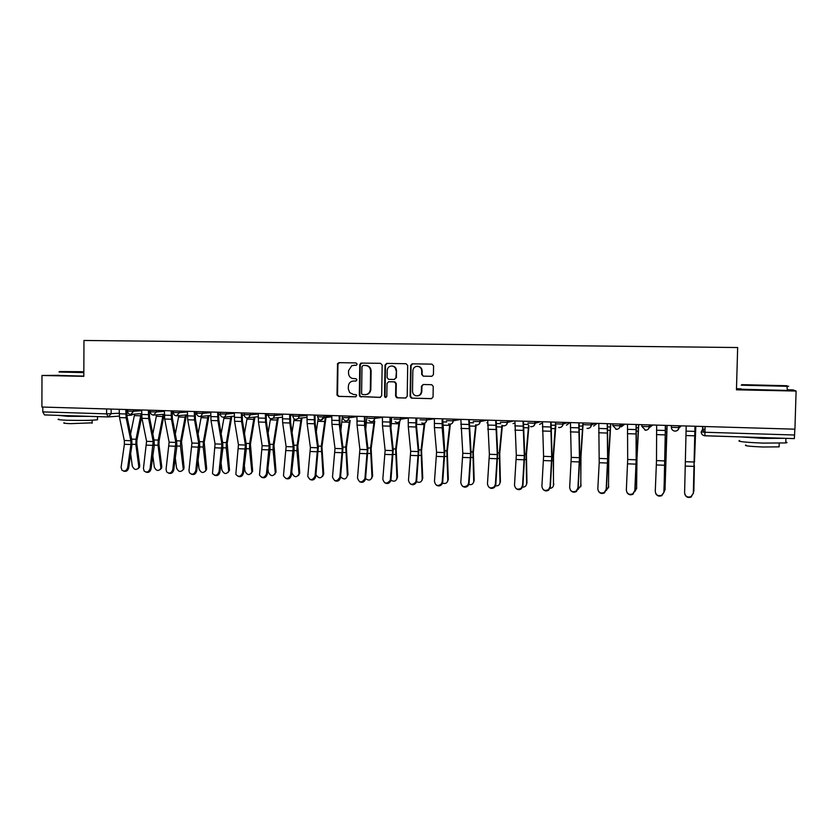 <?xml version="1.0" encoding="UTF-8"?>
<svg xmlns="http://www.w3.org/2000/svg" width="838" height="838" viewBox="0 0 838 838"><rect width="100%" height="100%" fill="white"/><g stroke="black" fill="none" stroke-linecap="round" stroke-linejoin="round"><path stroke-width="1.26" d="M357.156 364.132L356.035 362.927L339.002 362.655L337.536 363.619L336.991 395.023L338.531 396.395L355.553 396.814L356.695 395.651L356.307 394.74L353.374 394.394L349.666 392.613L348.315 388.863L348.357 386.328C348.702 383.06 350.441 381.29 353.563 381.018L355.783 381.07L356.925 379.907L356.035 378.724L352.463 378.493C349.98 377.655 348.671 375.874 348.535 373.14L348.577 370.595L351.824 365.64L356.38 365.242L357.156 364.132M431.738 376.314L433.435 374.617L433.592 365.881L431.947 364.132L412.076 363.828L410.61 365.515L410.096 396.426L411.28 398.113L431.35 398.668L433.057 396.982L433.236 386.454L431.738 384.694L423.159 384.516L421.472 386.203L421.378 391.409C420.875 394.688 419.031 396.144 415.837 395.756C413.721 395.033 412.61 393.514 412.506 391.21L412.841 370.836C413.092 368.259 414.454 366.751 416.915 366.321C419.838 366.426 421.441 367.987 421.724 370.993L421.671 374.397L423.284 376.157L431.874 376.304M417.544 366.321C420.372 366.51 421.912 368.06 422.174 370.993L422.122 374.387L423.284 376.157L431.989 376.293M794.927 429.182L41.9 407.038L41.984 375.476L83.821 376.335L83.968 340.469L737.66 347.529L736.455 389.817L796.1 391.042L794.927 429.182M382.159 365.054L380.557 363.315L360.843 363.105L359.764 364.687L359.324 395.211L359.921 396.563L380.033 397.411L381.688 395.746L382.159 365.054M386.685 363.409L406.084 363.723L407.708 365.462L407.205 396.364L405.529 398.04L396.688 397.725L395.599 396.081L395.798 383.595L394.363 381.866L388.685 381.74L387.03 383.416L386.821 396.384L385.229 397.453L384.537 396.332L385.019 365.096L386.685 363.409M796.1 391.042L792.978 389.89L787.385 389.775M741.117 388.832L736.487 388.738M794.833 429.182L794.361 438.609L704.926 435.791L704.936 432.251L794.654 435.006M108.071 416.936L44.498 414.936L42.79 411.887L106.604 413.857L119.164 413.239M42.801 407.069L42.79 411.887M58.974 375.309L41.984 375.476M354.107 381.007L356.024 381.049M339.526 362.665L337.944 364.331L337.557 394.981L339.097 396.364L355.888 396.772M353.793 365.263L356.098 365.305M361.901 363.022L360.298 364.687L359.858 395.169L360.445 396.521L380.442 397.369M363.147 365.42L361.995 366.594L361.607 393.399L362.1 394.405L365.064 394.667C368.207 394.415 369.956 392.645 370.323 389.356L370.595 370.993C370.333 367.683 368.626 365.839 365.494 365.462L363.147 365.42L365.494 365.462M365.787 394.635C368.825 394.289 370.511 392.519 370.846 389.324L370.323 389.356M366.017 365.462C369.149 365.839 370.846 367.683 371.119 370.983L370.846 389.324M405.938 397.987L397.212 397.83M389 381.73L394.855 381.845L396.28 383.574L396.081 396.039L397.694 397.788M387.146 363.42L385.522 365.096L385.04 396.29L386.025 397.495M395.997 370.626C395.683 367.547 394.049 366.007 391.074 366.007C388.738 366.51 387.449 367.997 387.229 370.469L387.114 377.603L388.591 379.342L394.216 379.457L395.892 377.781L396.489 370.626C396.227 367.704 394.688 366.164 391.891 365.986M394.384 379.457L395.892 377.781M396.489 370.626L396.374 377.76M417.554 395.861C420.131 395.536 421.556 394.038 421.839 391.377L421.378 391.409M423.295 384.516L421.923 386.171L421.839 391.377M412.715 363.828L411.07 365.515L410.568 396.395L412.191 398.144L431.769 398.626M141.737 416.727L136.95 439.95L136.814 443.742L139.716 465.593L139.517 467.258L138.144 468.631M130.655 453.871L132.299 466.012C133.996 469.772 136.081 470.422 138.553 467.96L138.752 466.295L139.716 465.593M141.151 413.626L136.028 439.28L135.84 444.412L138.752 466.295M134.646 414.119L130.592 433.958M119.185 409.311L119.53 417.607L124.296 440.474L124.391 444.276L121.091 467.321L121.887 470.16C124.506 471.804 126.433 470.966 127.659 467.625L128.654 468.013C127.732 470.946 126.014 471.951 123.49 471.04M126.831 409.531L127.093 416.936L131.796 439.814L131.922 444.947L128.654 468.013M125.784 409.51L126.119 417.816L130.843 440.725L130.938 444.528L127.659 467.625M164.164 414.255L159.105 440.778L158.969 444.59L161.755 466.577L161.598 468.096L160.215 469.594M152.851 455.882L154.286 466.986C156.078 470.851 158.204 471.459 160.666 468.809L160.823 467.279L161.755 466.577M163.201 414.328L158.204 440.107L158.026 445.271L160.823 467.279M156.612 414.852L152.82 434.021M186.445 414.957L181.532 441.626L184.067 467.573L182.558 470.568M175.32 458.03L176.546 467.981C178.421 471.941 180.589 472.496 183.04 469.657L184.067 467.573M185.512 415.04L180.662 440.945L180.474 446.141L183.155 468.274M178.84 415.606L175.31 434.021M208.997 415.669L204.221 442.474L206.64 468.568L205.174 471.543M198.061 460.324L199.067 468.987C201.047 473.051 203.257 473.554 205.687 470.495L206.64 468.568M208.096 415.753L203.383 441.794L203.205 447.021L205.76 469.29M201.34 416.35L198.093 433.937M141.653 409.971L141.978 418.319L146.577 441.312L143.445 468.337L144.136 471.04C146.797 472.894 148.776 472.087 150.086 468.631L151.049 469.018C150.128 471.983 148.389 472.999 145.822 472.056M149.342 410.201L149.593 417.649L154.119 440.652L154.234 445.816L151.049 469.018M148.326 410.17L148.651 418.529L153.197 441.563L150.086 468.631M164.395 410.641L164.698 419.031L169.129 442.171L166.06 469.353L166.647 471.909C169.339 473.994 171.392 473.24 172.785 469.657L173.717 470.045C172.796 473.041 171.036 474.057 168.428 473.093M172.136 410.871L172.366 418.361L176.724 441.511L176.828 446.696L173.717 470.045M171.162 410.84L171.455 419.251L175.823 442.422L172.785 469.657M187.419 411.322L187.712 419.765L191.954 443.03L188.969 470.39L189.43 472.737C192.132 475.104 194.248 474.423 195.767 470.694L196.668 471.082C195.746 474.109 193.955 475.125 191.305 474.14M195.212 411.542L195.422 419.084L199.601 442.37L199.695 447.597L196.668 471.082M194.269 411.521L194.542 419.985L198.732 443.292L195.767 470.694M83.842 371.716L59.477 371.548L83.831 372.135M83.831 372.617L58.985 372.02M83.831 372.009L68.967 371.705L83.831 371.831M97.501 419.21L97.501 419.786C91.269 420.425 81.286 420.582 67.543 420.257C59.477 419.953 56.575 419.576 58.828 419.115M89.509 416.36L67.553 416.308L58.168 415.365M92.117 422.834L70.56 423.651C64.756 423.42 62.661 423.138 64.275 422.781M83.821 376.105L58.974 375.455M79.673 416.046L67.888 415.669M764.78 385.501L786.966 385.731L741.808 384.652L764.78 385.501M787.322 386.098C789.113 386.203 789.187 386.276 787.521 386.308L741.221 385.197M764.507 385.344L752.964 384.925L764.507 385.344M785.793 442.066C787.416 442.401 787.406 442.694 785.772 442.925L763.093 443.103C744.333 442.307 736.518 441.437 739.64 440.505M785.216 438.326L763.229 438.389L740.855 436.923M779.13 446.204L779.11 446.864L762.821 447.01C749.319 446.424 743.683 445.764 745.904 445.041M787.374 390.194C789.008 390.309 788.998 390.393 787.364 390.445L741.106 389.23M771.285 437.886L754.598 437.352M231.822 416.371L227.192 443.333L229.486 469.584L228.072 472.527M221.064 462.786L221.871 470.003C223.956 474.172 226.197 474.622 228.596 471.344L229.486 469.584M230.953 416.455L226.386 442.653L226.208 447.911L228.648 470.307M224.102 417.188L221.148 433.759M254.93 417.052L250.447 444.213L252.615 470.61L251.243 473.522M244.361 465.436L244.947 471.04C247.147 475.314 249.431 475.691 251.788 472.182L252.615 470.61M254.092 417.135L249.672 443.522L249.494 448.812L251.798 471.344M247.147 418.005L244.487 433.466M210.736 412.003L210.998 420.498L215.062 443.91L212.485 473.543C215.188 476.235 217.377 475.628 219.043 471.742L219.902 472.14C218.969 475.198 217.157 476.214 214.465 475.188M218.571 412.233L218.77 419.817L222.761 443.239L222.845 448.498L219.902 472.14M217.66 412.202L217.922 420.718L221.923 444.161L219.043 471.742M234.336 412.694L234.577 421.252L238.453 444.789L235.834 474.308C238.505 477.367 240.757 476.864 242.601 472.81L243.429 473.198C242.486 476.298 240.642 477.314 237.908 476.256M242.224 412.925L242.402 420.561L246.204 444.119L246.288 449.409L243.429 473.198M241.354 412.904L241.595 421.472L245.408 445.051L242.601 472.81M278.321 417.628L273.984 445.093L276.027 471.658L274.707 474.528M267.93 468.306L268.307 472.077C270.643 476.455 272.958 476.77 275.252 473.03L276.027 471.658M277.525 417.722L273.251 444.402L273.062 449.734L275.252 472.391M270.506 418.591L268.129 433.047M302.005 417.942L297.815 445.984L299.732 473.135L298.464 475.534M291.802 471.438L291.949 473.135C294.421 477.618 296.767 477.87 298.998 473.879L299.721 472.705M301.251 418.026L297.123 445.292L296.935 450.655L298.977 473.449M294.169 418.906L292.064 432.471M325.992 417.513L321.949 446.895L323.73 473.983L322.525 476.55M315.968 474.706C318.838 478.833 321.184 478.833 323.018 474.727L323.719 473.774M325.27 417.596L321.289 446.204L323.007 474.528M318.136 418.78L316.303 431.706M340.595 476.822C343.915 479.975 346.157 479.566 347.341 475.607L348.011 474.853L346.387 447.806L350.2 420.446M342.407 415.878L340.856 430.701M349.509 420.54L345.759 447.115L347.341 475.607M374.764 421.315L371.129 448.739L372.617 475.953L371.559 478.582M365.588 478.592C368.961 481.012 371.087 480.384 371.978 476.707L372.617 475.953M366.939 416.591L365.735 429.412M374.115 421.409L370.543 448.037L371.978 476.707M399.642 422.205L396.185 449.681L397.526 477.052L396.552 479.608M390.906 480.195C394.237 482.039 396.238 481.242 396.929 477.828L397.526 477.052M391.765 417.324L390.948 427.768M399.024 422.3L395.641 448.979L396.929 477.828M424.835 423.138L421.566 450.635L422.75 478.173L421.86 480.635M416.538 481.703C419.765 483.055 421.65 482.143 422.195 478.948L422.75 478.173M416.915 418.068L416.486 425.652M424.258 423.295L421.053 449.933L422.195 478.948M450.341 424.185L447.283 451.598L448.309 479.315L447.492 481.661M442.516 483.128C445.607 484.081 447.366 483.065 447.796 480.09L448.309 479.315M453.295 419.136L453.264 420.812C453.023 422.939 451.86 424.07 449.786 424.217L446.811 450.886L447.796 480.09M258.24 413.396L258.46 422.006L262.137 445.69L259.487 475.02C262.084 478.498 264.399 478.121 266.453 473.889L267.249 474.277C266.295 477.409 264.42 478.425 261.645 477.325M266.18 413.637L266.337 421.315L269.941 445.009L270.014 450.331L267.249 474.277M265.342 413.605L265.562 422.226L269.176 445.952L266.453 473.889M282.448 414.108L282.647 422.771L286.114 446.591L283.474 475.691C285.936 479.64 288.314 479.399 290.608 474.978L291.362 475.366C290.398 478.55 288.492 479.566 285.664 478.404M290.44 414.349L290.577 422.069L293.981 445.91L294.033 451.263L291.362 475.366M289.644 414.318L289.833 423.001L293.248 446.864L290.608 474.978M306.959 414.831L307.127 423.546L310.406 447.513L307.797 476.33C310.06 480.771 312.49 480.687 315.067 476.078L315.779 476.476C314.805 479.703 312.867 480.708 309.987 479.493M315.004 415.072L315.119 422.844L318.325 446.822L315.779 476.476M314.24 415.051L314.418 423.777L317.623 447.785L315.067 476.078M331.785 415.564L331.932 424.332L335.001 448.445L332.497 476.958C334.456 481.871 336.907 481.976 339.83 477.262L340.511 477.65C339.484 480.897 337.515 481.881 334.603 480.593M339.882 415.805L339.987 423.63L342.972 447.754L340.521 477.597M339.17 415.784L339.306 424.562L342.313 448.718L339.84 477.199M356.936 416.297L357.061 425.128L359.9 449.388L357.501 477.995C359.167 482.866 361.618 483.159 364.834 478.886L365.473 479.284C364.216 482.227 362.236 483.034 359.533 481.693M365.085 416.538L365.169 424.416L367.934 448.686L365.567 478.728M364.404 416.517L364.53 425.358L367.306 449.66L364.928 478.33M382.411 417.052L382.505 425.934L385.134 450.341L382.819 479.137C384.275 483.861 386.716 484.312 390.12 480.509L390.351 479.483L390.948 479.881L390.718 480.907C389.261 483.557 387.282 484.196 384.778 482.803M390.613 417.293L390.676 425.222L393.221 449.639L390.948 479.881M389.984 417.272L390.079 426.165L392.634 450.624L390.351 479.483M408.211 417.806L408.295 426.752L410.683 451.305L408.473 480.3C409.751 484.867 412.149 485.464 415.679 482.112L416.098 480.645L416.245 482.499C414.632 484.877 412.663 485.349 410.337 483.914M416.476 418.057L416.517 426.029L418.832 450.603L416.654 481.043M415.889 418.036L415.962 426.992L418.288 451.588L416.098 480.645M434.367 418.581L434.419 427.569L436.577 452.279L434.461 481.473C435.582 485.883 437.949 486.616 441.563 483.673L442.181 481.819L442.694 482.217L442.076 484.06C440.338 486.187 438.379 486.501 436.21 485.024M442.684 418.822L444.789 451.577L442.694 482.217M442.139 418.811L442.181 427.82L444.276 452.572L442.181 481.819M476.194 425.002L473.323 452.572L474.193 480.467L473.47 482.688M468.84 484.511C471.752 485.097 473.376 484.008 473.721 481.253L474.193 480.467M475.722 424.897L472.894 451.871L473.721 481.253M502.391 425.515L499.71 453.568L500.412 481.63L499.773 483.725M495.53 485.851C498.233 486.103 499.72 484.961 499.982 482.426L500.412 481.63M501.983 425.275L499.322 452.855L499.982 482.426M528.956 425.641L526.432 454.573L526.966 482.814L526.421 484.752M522.608 487.14C525.059 487.098 526.39 485.925 526.589 483.61L526.966 482.814M528.589 425.212L526.096 453.85L526.589 483.61M555.877 425.191L553.52 455.589L553.426 485.789M550.074 488.376C552.242 488.072 553.405 486.888 553.541 484.814L553.887 484.008M555.604 422.143L553.227 454.866L553.541 484.814M583.175 422.949L580.964 456.616L580.776 486.815M577.948 489.528L581.153 485.223M582.892 422.949L580.713 455.893L580.86 486.04M610.776 423.766L608.786 457.663L608.493 487.852M606.241 490.576L608.786 486.449M610.546 423.756L608.577 456.94L608.535 487.276M460.858 419.356L462.806 453.274L460.785 482.657C461.78 486.93 464.116 487.779 467.772 485.192L468.62 483.013L468.243 485.59C466.399 487.486 464.451 487.674 462.408 486.124M469.238 419.608L471.071 452.562L469.081 483.411M468.735 419.587L470.6 453.568L468.62 483.013M487.706 420.152L489.382 454.28L487.465 483.861C488.365 488.009 490.649 488.952 494.336 486.679L495.394 484.217L495.824 484.615L494.755 487.077C492.817 488.795 490.879 488.837 488.942 487.224M496.148 420.393L497.709 453.568L495.824 484.615M495.698 420.383L497.28 454.584L495.394 484.217M514.92 420.948L516.302 455.296L514.501 485.087C515.318 489.12 517.57 490.136 521.257 488.145L522.535 485.443L521.634 488.533C519.591 490.104 517.643 490.021 515.81 488.292M523.415 421.2L524.703 454.573L522.912 485.841M523.017 421.189L524.316 455.6L522.535 485.443M542.5 421.755L543.59 456.333L541.893 486.323C542.657 490.251 544.878 491.34 548.565 489.581L550.042 486.689L548.89 489.979C546.722 491.414 544.763 491.204 543.024 489.35M551.048 422.006L552.053 455.61L550.367 487.088M550.702 421.996L551.708 456.637L550.042 486.689M570.448 422.582L571.244 457.38L569.662 487.58C570.374 491.424 572.574 492.566 576.251 491.005L577.927 487.946L576.534 491.403C574.219 492.734 572.239 492.388 570.584 490.366M579.068 422.834L579.77 456.647L578.199 488.345M578.765 422.823L579.477 457.684L577.927 487.946M598.793 423.41L599.212 462.723L597.808 488.847C598.489 492.618 600.657 493.812 604.334 492.43L606.188 489.224L604.554 492.817C602.082 494.064 600.071 493.572 598.51 491.33M607.466 423.672L607.864 457.705L606.408 489.622M607.215 423.661L607.613 458.753L606.188 489.224M638.745 424.583L636.974 458.721L636.576 488.889M634.932 491.487L636.786 487.695M638.566 424.583L636.817 457.988L636.587 488.523M627.515 424.258L627.693 459.507L626.342 490.136C626.992 493.844 629.149 495.08 632.816 493.844L634.837 490.513L632.994 494.231C630.302 495.405 628.249 494.734 626.824 492.241M636.262 424.51L636.346 458.774L635.005 490.921M636.063 424.51L636.147 459.832L634.837 490.513M667.09 425.421L665.016 489.926M665.445 425.369L664 492.231L665.173 488.952M666.964 425.421L665.026 489.79M656.646 425.117L656.5 460.596L655.274 491.435C655.903 495.09 658.05 496.368 661.706 495.258L664 492.231L661.821 495.656C658.888 496.745 656.803 495.887 655.557 493.1M665.309 425.369L665.068 460.921L663.874 491.833M694.377 465.677L693.864 490.869M693.424 492.681L693.937 490.23M695.75 426.27L694.513 458.857M695.823 426.27L694.472 462.073M694.22 470.307L693.843 491.078M686.186 425.987L684.604 492.765C685.222 496.368 687.349 497.678 691.004 496.683L693.33 493.153L691.078 497.081C687.851 498.076 685.725 497.018 684.719 493.896M695.048 426.249L693.393 493.561M694.974 426.238L693.33 493.153M702.673 426.469L702.59 429.297L701.165 431.937L704.936 432.251L705.093 426.542M111.161 409.07L111.129 413.825L108.175 416.947L106.604 413.857L106.636 408.944M126.81 412.684L127.9 412.61M679.042 425.777L678.99 427.548L680.634 425.819M671.416 425.547L671.364 427.317L678.99 427.548C678.707 429.789 677.397 430.983 675.082 431.13L674.538 431.078C672.537 430.575 671.479 429.328 671.364 427.317M649.44 424.908L649.398 426.657L651.891 424.971M641.918 424.677L641.877 426.437L649.398 426.657C649.115 428.888 647.826 430.072 645.543 430.229L641.877 426.458M620.256 424.049L620.214 425.788L623.535 424.143M612.84 423.829L612.798 425.568L620.214 425.788C619.931 427.998 618.664 429.182 616.412 429.328L612.798 425.61M591.471 423.2L591.429 424.929L595.556 423.316M563.084 422.362L563.042 424.08L567.944 422.509M535.073 421.535L535.042 423.253L540.699 421.703M507.451 420.728L507.419 422.425L513.809 420.917M480.195 419.922L480.164 421.608L487.276 420.131M446.434 420.603L453.159 420.823L460.858 419.409M426.762 418.351L426.731 420.016L434.356 418.749M400.564 417.586L400.543 419.241L408.211 418.078M374.722 416.821L374.691 418.466L382.4 417.397M342.7 417.513L349.174 417.712L349.195 416.077L349.184 417.712L356.925 416.727M324.023 415.334L324.002 416.957L331.775 416.046M299.156 414.601L299.145 416.214L306.949 415.365M274.613 413.878L274.592 415.48L282.437 414.684M250.373 413.165L250.363 414.758L258.23 414.014M226.449 412.464L226.428 414.045L234.336 413.344M202.817 411.772L202.796 413.344L210.726 412.673M179.479 411.081L179.458 412.642L187.419 412.013M156.423 410.411L156.413 411.961L164.395 411.364M133.651 409.74L133.64 411.28L141.643 410.714M127.596 409.562L127.586 411.133L133.64 411.28L130.728 414.422M150.327 410.222L150.316 411.804L156.413 411.961L153.459 415.124M173.34 410.903L173.33 412.485L179.458 412.642L176.462 415.826M196.637 411.584L196.626 413.176L202.796 413.344L200.691 416.413L199.758 416.538M220.226 412.286L220.205 413.878L226.428 414.045L224.469 417.073L223.358 417.272M244.109 412.987L244.088 414.59L250.363 414.758L248.635 417.68L247.241 418.005M268.296 413.7L268.275 415.302L274.592 415.48L273.251 418.172L271.439 418.738M292.787 414.412L292.776 416.036L299.145 416.214L298.38 418.351L295.94 419.492M317.602 415.145L317.581 416.769L324.002 416.957L320.755 420.257M342.752 418.193C345.162 421.996 347.299 421.839 349.174 417.712L349.184 417.712C348.954 419.775 347.864 420.886 345.885 421.032M368.123 418.277L374.691 418.466C374.46 420.55 373.35 421.661 371.36 421.807M393.881 419.042L400.543 419.241C400.302 421.336 399.181 422.457 397.16 422.603M419.985 419.817L426.731 420.016C426.49 422.132 425.348 423.253 423.295 423.4M473.229 421.409L480.164 421.608C479.912 423.745 478.728 424.897 476.623 425.044L475.555 424.835C478.058 425.358 479.556 424.29 480.038 421.629L480.069 419.922M500.391 422.216L507.419 422.425C507.158 424.573 505.963 425.725 503.827 425.872L502.905 425.725C505.366 426.133 506.822 425.044 507.273 422.446L507.304 420.728M527.919 423.033L535.042 423.253C534.78 425.411 533.565 426.573 531.407 426.72L530.58 426.605C533.02 426.94 534.455 425.83 534.885 423.274L534.916 421.535M555.824 423.871L563.042 424.08C562.78 426.27 561.544 427.432 559.355 427.579L558.611 427.485C561.031 427.757 562.455 426.636 562.874 424.112L562.906 422.362M584.117 424.709L591.429 424.929C591.157 427.129 589.91 428.302 587.689 428.448L587.019 428.365C589.428 428.606 590.842 427.464 591.251 424.971L591.293 423.19M220.289 414.695L219.284 414.747M242.203 415.386L244.099 414.936L242.203 415.449M268.286 414.223L266.149 416.098M291.875 414.391L290.409 416.465M315.591 415.082L314.983 416.413L315.622 415.082M449.786 424.217L448.519 423.923C451.085 424.604 452.635 423.578 453.159 420.823L453.19 419.136M487.664 422.729L486.868 422.813M514.878 423.117L513.045 423.599M542.469 422.928L539.578 424.395M569.913 422.562L566.457 425.201M597.19 423.368L593.681 426.018M624.834 424.175L621.272 426.846M652.844 425.002L649.24 427.694M681.231 425.84L678.665 428.417M705.02 429.203L702.59 429.297L704.014 432.219M704.915 435.781L704.391 435.729C702.349 435.226 701.28 433.958 701.165 431.937M132.938 414.255L130.927 415.198M339.097 396.364L338.531 396.395M337.525 394.635L336.96 394.677M337.944 364.331L337.379 364.321M361.44 396.908L360.906 396.94M359.858 395.169L359.324 395.211M360.298 364.687L359.764 364.687M371.119 370.983L370.595 370.993M131.995 444.255L135.84 444.412M131.65 439.112L136.028 439.28M134.415 415.617L140.868 415.816M125.752 413.972L119.164 413.773M130.843 440.725L124.296 440.474M126.119 417.816L119.53 417.607M130.938 444.528L124.391 444.276M154.318 445.125L158.026 445.271M153.983 439.95L158.204 440.107M156.392 416.297L162.928 416.496M176.912 446.005L180.474 446.141M176.588 440.788L180.662 440.945M178.641 416.978L185.25 417.188M199.779 446.884L203.205 447.021M199.475 441.647L203.383 441.794M201.151 417.68L207.834 417.89M148.305 414.663L141.622 414.454M153.197 441.563L146.577 441.312M148.651 418.529L141.978 418.319M153.281 445.397L146.66 445.135M171.12 415.365L164.363 415.156M175.823 442.422L169.129 442.171M171.455 419.251L164.698 419.031M175.907 446.277L169.203 446.015M194.227 416.067L187.387 415.858M198.732 443.292L191.954 443.03M194.542 419.985L187.712 419.765M198.805 447.167L192.028 446.895M222.918 447.785L226.208 447.911M222.636 442.516L226.386 442.653M223.935 418.382L230.701 418.591M246.351 448.697L249.494 448.812M246.089 443.386L249.672 443.522M246.99 419.105L253.851 419.314M217.618 416.79L210.694 416.57M221.923 444.161L215.062 443.91M217.922 420.718L210.998 420.498M221.986 448.068L215.125 447.796M241.313 417.513L234.294 417.293M245.408 445.051L238.453 444.789M241.595 421.472L234.577 421.252M245.461 448.979L238.516 448.707M270.077 449.608L273.062 449.734M269.836 444.276L273.251 444.402M270.339 419.828L277.273 420.037M294.107 450.54L296.935 450.655M293.876 445.177L297.123 445.292M293.97 420.561L300.999 420.77M318.43 451.483L321.101 451.588M318.22 446.088L321.289 446.204M317.895 421.294L325.008 421.514M342.375 418.864L342.931 418.885M343.067 452.447L345.57 452.541M342.878 447.01L345.759 447.115M342.124 422.048L349.32 422.268M368.018 453.41L370.354 453.505M367.851 447.942L370.543 448.037M366.656 422.813L373.947 423.033M393.294 454.385L395.452 454.468M393.148 448.885L395.641 448.979M391.493 423.578L398.878 423.808M418.885 455.38L420.875 455.463M418.77 449.838L421.053 449.933M416.643 424.363L424.122 424.594M442.632 421.891L446.685 422.017M444.821 456.385L446.633 456.459M444.716 450.813L446.811 450.886M442.611 425.159L449.702 425.379M265.29 418.246L258.188 418.026M269.176 445.952L262.137 445.69M265.562 422.226L258.46 422.006M269.228 449.901L262.189 449.629M289.581 418.99L282.385 418.77M293.248 446.864L286.114 446.591M289.833 423.001L282.647 422.771M293.29 450.834L286.167 450.561M314.187 419.744L306.897 419.524M317.623 447.785L310.406 447.513M314.418 423.777L307.127 423.546M317.654 451.776L310.437 451.504M339.097 420.508L331.722 420.278M342.313 448.718L335.001 448.445M339.306 424.562L331.932 424.332M342.333 452.74L335.022 452.457M364.341 421.273L356.862 421.053M367.306 449.66L359.9 449.388M364.53 425.358L357.061 425.128M367.327 453.714L359.921 453.421M389.911 422.059L382.338 421.828M392.634 450.624L385.134 450.341M390.079 426.165L382.505 425.934M392.645 454.688L385.145 454.406M415.805 422.855L408.137 422.614M418.288 451.588L410.683 451.305M415.962 426.992L408.295 426.752M418.288 455.694L410.683 455.39M442.055 423.661L434.283 423.42M444.276 452.572L436.577 452.279M442.181 427.82L434.419 427.569M444.266 456.7L436.567 456.396M469.175 422.687L473.491 422.823M471.092 457.401L472.716 457.464M471.019 451.797L472.894 451.871M469.154 425.987L475.607 426.186M496.086 423.504L500.653 423.64M497.709 458.438L499.144 458.491M497.657 452.792L499.322 452.855M496.054 426.814L501.847 427.003M523.352 424.321L528.191 424.468M524.682 459.486L525.918 459.528M524.661 453.798L526.096 453.85M523.31 427.663L528.432 427.82M550.985 425.159L555.542 425.295M552.022 460.544L553.049 460.586M552.012 454.825L553.227 454.866M550.933 428.522L555.364 428.658M578.995 426.008L582.819 426.123M579.728 461.612L580.545 461.644M579.749 455.862L580.713 455.893M578.943 429.391L582.661 429.506M607.393 426.856L610.462 426.951M607.801 462.702L608.409 462.733M607.854 456.909L608.577 456.94M607.33 430.271L610.315 430.365M468.651 424.468L460.774 424.227M470.6 453.568L462.806 453.274M468.756 428.658L460.879 428.407M470.579 457.716L462.786 457.422M495.604 425.295L487.611 425.055M497.28 454.584L489.382 454.28M495.687 429.517L487.706 429.266M497.248 458.753L489.35 458.449M522.912 426.133L514.815 425.882M524.316 455.6L516.302 455.296M522.975 430.376L514.888 430.124M524.274 459.811L516.271 459.496M550.597 426.982L542.395 426.731M551.708 456.637L543.59 456.333M550.629 431.256L542.437 430.994M551.655 460.869L543.548 460.554M578.649 427.841L570.343 427.59M579.477 457.684L571.244 457.38M578.67 432.136L570.364 431.874M579.414 461.948L571.191 461.633M607.1 428.71L598.667 428.448M607.613 458.753L599.275 458.438M607.089 433.036L598.667 432.775M607.54 463.037L599.212 462.723M636.178 427.726L638.483 427.799M636.105 431.161L638.346 431.224M635.937 429.59L627.39 429.328M636.147 459.832L627.693 459.507M635.906 433.948L627.369 433.686M636.063 464.147L627.61 463.823M665.362 428.606L666.88 428.658M665.288 432.062L666.755 432.104M665.183 430.491L656.521 430.219M665.068 460.921L656.5 460.596M665.121 434.88L656.458 434.608M664.974 465.268L656.405 464.943M694.964 429.506L695.666 429.527M694.87 432.984L695.55 433.005M694.838 431.392L686.05 431.13M694.388 462.031L685.704 461.707M694.744 435.812L685.966 435.54M694.283 466.41L685.599 466.075M127.586 411.217C127.879 413.438 129.125 414.496 131.315 414.37L141.632 413.595M149.321 413.008L150.484 412.925M374.68 416.821L374.659 418.476C373.559 421.996 371.601 422.645 368.804 420.425M400.501 417.586L400.48 419.251C399.716 422.373 397.956 423.242 395.201 421.87M426.668 418.351L426.647 420.037C426.029 422.918 424.405 423.902 421.755 422.97M620.068 424.038L620.015 425.83C619.617 428.312 618.214 429.465 615.794 429.266M649.24 424.897L649.199 426.699C648.801 429.182 647.386 430.334 644.967 430.166M678.832 425.767L678.79 427.59C678.392 430.062 676.978 431.224 674.538 431.078M150.316 411.898C150.631 414.171 151.898 415.229 154.129 415.051L164.374 414.234M172.115 413.616L173.466 413.511M173.319 412.579C173.665 414.925 174.964 415.973 177.247 415.732L187.398 414.883M195.191 414.223L196.721 414.087M196.616 413.27C196.982 415.7 198.344 416.748 200.691 416.413L210.705 415.512M218.55 414.81L220.279 414.663M220.205 413.972C220.614 416.517 222.039 417.554 224.469 417.073L234.305 416.14M244.088 414.684C244.581 417.397 246.089 418.392 248.635 417.68L258.198 416.716M266.159 415.92L268.286 414.37M268.275 415.407C268.904 418.372 270.559 419.304 273.251 418.172L282.406 417.198M290.409 416.339L291.928 414.391M292.766 416.13C293.698 419.534 295.563 420.267 298.38 418.351L306.928 417.376M317.581 416.874C319.205 420.938 321.321 421.231 323.897 417.764L331.764 416.821M349.184 417.387L346.094 417.774M702.852 426.469L702.778 429.245L704.13 432.219M794.361 438.609L704.391 435.729M126.873 415.512L131.43 415.156L133.106 414.234M119.289 416.088L108.175 416.947L44.498 414.936M337.557 394.981L336.991 395.023M338.102 363.619L337.536 363.619M360.445 396.521L359.921 396.563M361.377 363.116L360.843 363.105M139.517 467.258L138.553 467.96M161.598 468.096L160.666 468.809M183.951 468.945L183.04 469.657M206.557 469.783L205.687 470.495M97.501 419.786L97.512 416.612M92.128 420.194L92.107 423.263M786.966 385.731L787.364 390.445M785.772 442.925L785.908 438.347M779.225 443.281L779.11 446.864M229.444 470.621L228.596 471.344M252.594 471.459L251.788 472.182M276.027 472.297L275.252 473.03M299.732 473.135L298.998 473.879M323.73 473.983L323.018 474.727M339.83 477.262L340.511 477.65M364.834 478.886L365.473 479.284M390.12 480.509L390.718 480.907M415.679 482.112L416.245 482.499"/></g></svg>
